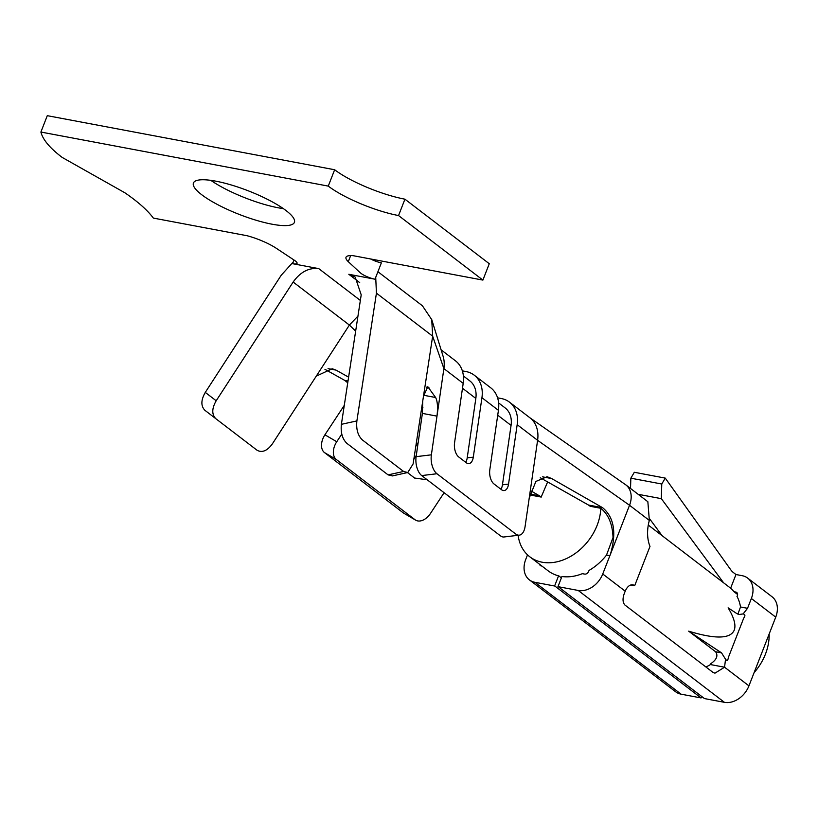 <?xml version="1.0" encoding="UTF-8"?>
<svg xmlns="http://www.w3.org/2000/svg" width="818" height="818" viewBox="0 0 818 818"><rect width="100%" height="100%" fill="white"/><g stroke="black" fill="none" stroke-linecap="round" stroke-linejoin="round"><path stroke-width="1.23" d="M403.908 513.285A14.448 9.397 -59.7 0 1 403.213 512.825L324.49 452.589A14.448 9.397 -59.7 0 1 324.92 434.808L344.286 405.35M347.742 382.793L344.767 380.411L324.95 369.327M281.218 275.247L293.314 261.852L292.599 263.703L318.775 268.631C308.928 267.496 300.38 271.965 293.151 282.036L349.378 325.063L272.414 443.796C267.251 450.871 262.118 453.008 257.036 450.227L215.799 418.673C211.668 414.409 211.801 408.438 216.187 400.769L205.287 392.395L281.218 275.247M444.102 492.712L430.472 513.438A14.448 9.397 -59.7 0 1 415.749 520.207A14.448 9.397 -59.7 0 1 415.053 519.747L336.331 459.511A14.448 9.397 120.3 0 1 336.76 441.73L324.92 434.808M415.227 478.438A10.838 7.045 -59.7 0 1 415.125 478.377A10.838 7.045 -59.7 0 1 414.603 478.029L407.497 472.599M415.83 446.168L418.151 442.63M341.801 434.061L336.76 441.73M348.601 377.149L336.045 370.125L328.049 368.621M344.767 380.411L348.008 381.024M336.045 370.125L332.2 368.744L316.28 376.127M215.788 418.663L204.889 410.288C200.768 406.025 200.901 400.063 205.287 392.395M355.656 331.116L349.378 325.063L357.957 316.075M360.349 300.441L318.775 268.631M293.151 282.036L216.187 400.769M377.916 271.719L422.405 305.768L431.73 319.623L432.661 336.178L443.888 368.601L431.372 454.828A14.448 7.597 83.2 0 0 436.955 473.745L515.677 533.98A14.448 7.597 83.2 0 0 519.41 535.136A14.448 7.597 83.2 0 0 525.084 526.547L537.6 440.309L517.17 424.675L508.551 484.103A10.838 5.695 -96.8 0 1 504.287 490.544A10.838 5.695 -96.8 0 1 501.485 489.685L493.99 483.949A10.838 5.695 -96.8 0 1 489.808 469.757L498.428 410.329A32.505 24.612 -52.6 0 0 490.728 387.804L474.236 375.176A32.505 24.612 -52.6 0 0 465.963 371.546L462.344 370.861M498.428 410.329L481.935 397.712L473.305 457.139A10.838 5.695 -96.8 0 1 469.051 463.581A10.838 5.695 -96.8 0 1 466.25 462.722L458.755 456.986A10.838 5.695 -96.8 0 1 454.563 442.794L463.192 383.366A32.505 24.612 -52.6 0 0 455.493 360.84L441.106 349.828M431.372 454.828L416.117 456.659A14.448 7.597 -96.8 0 0 421.699 475.575L500.422 535.81A14.448 7.597 83.2 0 0 504.154 536.966M416.117 456.659L422.395 413.397L422.722 401.137M463.192 383.366L443.888 368.601A32.505 24.612 -52.6 0 0 443.08 356.208A32.505 24.612 -52.6 0 0 443.019 356.024M392.435 475.902L388.09 474.88L403.581 471.465L362.343 439.91C357.865 435.585 356.045 429.245 356.883 420.912L376.433 293.161L432.661 336.178L423.468 396.29L427.814 386.73L435.616 397.507C437.538 401.209 437.998 407.415 436.986 416.137L422.395 413.397M376.433 293.161L375.718 277.353L374.992 279.204A10.838 2.526 21.3 0 1 360.217 272.721L348.294 261.688A28.354 6.605 21.3 0 1 346.004 257.281A28.354 6.605 21.3 0 1 353.161 255.686L482.896 280.093L489.276 263.723L404.93 199.183L398.55 215.553L482.896 280.093M359.695 282.609L348.816 274.286L355.186 277.067L361.208 294.838L341.382 424.327L356.883 420.912M388.09 474.88L346.852 443.325C342.374 438.99 340.544 432.661 341.382 424.327M403.581 471.465L407.763 472.538L413.11 463.939L423.468 396.29M423.632 395.258L435.616 397.507M428.908 387.589L426.648 387.17M463.387 375.973L469.849 380.912A25.286 19.141 127.4 0 1 475.831 398.438L467.211 457.865L473.305 457.139M481.935 397.712A32.505 24.612 -52.6 0 0 474.236 375.176M465.698 462.293A10.838 5.695 83.2 0 0 467.211 457.865M497.589 397.824L501.199 398.509A32.505 24.612 127.4 0 1 509.471 402.139A32.505 24.612 127.4 0 1 517.17 424.675M498.622 402.937L505.084 407.875A25.286 19.141 127.4 0 1 511.066 425.401L502.446 484.829L508.551 484.103M500.933 489.256A10.838 5.695 83.2 0 0 502.446 484.829M422.906 407.671L421.362 410.022M413.847 459.164L416.301 455.432M427.241 479.808L414.603 478.029M530.064 494.052L539.41 495.81L530.974 490.882M529.246 497.998L535.892 481.444L547.099 476.71L551.639 478.55L602.59 507.692C614.124 517.252 616.721 532.804 610.381 554.359M527.518 554.849L525.708 559.502A21.667 16.401 -52.6 0 0 529.41 579.88A21.667 16.401 -52.6 0 0 534.921 582.304L554.737 586.036M529.41 579.88L675.607 691.752A21.667 16.401 -52.6 0 0 681.118 694.175L700.934 697.907M540.269 477.753L588.459 505.033L602.59 507.692M649.339 520.422L629.533 505.268L602.743 573.991L625.238 591.199A10.838 6.616 -79.3 0 1 632.856 584.86A10.838 6.616 -79.3 0 1 634.686 585.688L649.993 546.414A29.172 17.802 -79.3 0 1 649.339 520.422L647.856 501.731L625.842 484.88A21.667 16.401 -52.6 0 0 625.739 484.808M541.905 566.056L541.301 565.944A3.609 2.73 127.4 0 1 540.381 565.545A3.609 2.73 127.4 0 1 539.573 564.277M554.88 586.066L701.077 697.928L701.66 696.435M558.111 586.67L578.214 590.453A21.667 16.401 -52.6 0 0 602.743 573.991M630.525 488.469L630.842 478.193L634.318 472.283L665.249 478.101L730.863 569.931A21.667 13.231 100.7 0 0 733.225 572.426L735.965 574.522L742.151 575.688A21.667 16.401 127.4 0 1 747.672 578.111L772.039 596.751A21.667 16.401 127.4 0 1 775.73 617.14L748.94 685.862A21.667 16.401 127.4 0 1 724.411 702.325L704.308 698.541M725.546 658.991L724.574 667.212L714.932 673.183L712.867 672.304L624.768 604.901C622.324 601.905 622.478 597.345 625.238 591.199M747.672 578.111A21.667 16.401 127.4 0 1 751.364 598.49L747.54 608.306L743.092 613.97M743 613.96C745.249 614.246 745.484 615.637 743.715 618.132L728.398 657.396C727.887 660.78 726.905 661.302 725.454 658.981M558.254 586.7L704.451 698.562M705.995 667.048L710.515 664.574L710.852 663.633C716.721 659.625 718.296 655.668 715.586 651.741L688.684 631.159C715.208 639.277 730.382 638.95 734.216 630.187C736.118 625.167 734.094 617.713 728.122 607.835L736.844 613.592L739.145 614.512L742.918 613.94M737.192 596.117A3.609 2.73 -52.6 0 0 736.691 592.447A3.609 2.73 -52.6 0 0 735.771 592.048L733.961 591.711A48.599 36.79 -52.6 0 0 730.638 588.193L648.296 525.084M609.87 555.708L606.516 555.085A48.599 36.79 -52.6 0 1 589.042 570.422L588.684 571.342A3.609 2.73 127.4 0 1 584.594 574.093L582.375 573.674A48.599 36.79 -52.6 0 1 562.068 576.526M630.842 478.193L661.772 484.011L661.322 498.653L638.132 494.297M665.249 478.101L661.772 484.011M348.816 274.286L374.992 279.204M539.41 495.81L541.219 497.078L530.667 495.094A48.599 36.79 127.4 0 0 529.491 496.628M547.579 482.058L541.168 497.068M554.604 586.005L558.561 575.852M606.516 555.085L613.04 537.467C612.498 524.123 608.418 514.389 600.811 508.295A48.599 36.79 127.4 0 1 597.14 525.299A48.599 36.79 127.4 0 1 529.778 556.772L548.142 570.831A48.599 36.79 -52.6 0 0 558.704 575.872M558.837 575.903L561.393 577.866M590.259 506.301L588.459 505.033M561.935 576.485L557.978 586.649M630.862 584.962L634.686 585.688M737.58 594.481L733.961 591.711M662.059 535.606L649.737 518.97M661.322 498.653L723.613 582.815M730.638 588.193L735.965 574.522M600.811 508.295L590.289 506.311M737.887 614.144L740.515 606.987A48.599 36.79 -52.6 0 0 736.946 596.261M688.684 631.159L721.537 652.856L725.361 658.96M294.03 260.032L293.314 261.852M398.55 215.553A54.182 12.628 21.3 0 1 328.263 186.105L40.9 132.046C42.781 139.612 49.867 148.068 62.168 157.414L124.888 192.792C137.986 201.77 147.485 210.206 153.355 218.089L247.128 235.737A28.354 6.605 21.3 0 1 275.993 248.089L294.521 260.359A10.838 2.526 21.3 0 1 297.067 263.345A10.838 2.526 21.3 0 1 292.599 263.703M286.096 210.615A54.182 12.628 21.3 0 1 294.398 222.363A54.182 12.628 21.3 0 1 239.326 214.449A54.182 12.628 21.3 0 1 193.437 183.007A54.182 12.628 21.3 0 1 231.443 185.032A54.182 12.628 21.3 0 1 286.096 210.615M370.534 258.948A10.838 2.526 -158.7 0 0 381.372 262.844L375.718 277.353M40.9 132.046L47.28 115.675L334.644 169.745A54.182 12.628 -158.7 0 0 404.93 199.183M210.829 180.359A54.182 12.628 -158.7 0 0 283.386 208.641M334.644 169.745L328.263 186.105M350.666 255.584L348.294 261.688M529.778 556.772A48.599 36.79 127.4 0 1 518.111 535.289M769.145 634.032A48.599 36.79 127.4 0 1 765.454 654.093A48.599 36.79 127.4 0 1 754.063 672.703M324.49 452.589L336.331 459.511M421.699 475.575L436.955 473.745M475.831 398.438L462.487 388.233M625.842 484.88A21.667 16.401 -52.6 0 1 625.862 484.91A21.667 16.401 -52.6 0 1 629.533 505.268L537.6 440.309A32.505 24.612 -52.6 0 0 529.9 417.773L509.471 402.139M511.066 425.401L497.722 415.196M681.118 694.175L534.921 582.304M551.639 478.55L542.569 476.843M578.214 590.453L724.411 702.325M748.94 685.862L724.574 667.212L710.515 664.574M751.364 598.49L775.73 617.14M735.771 592.048L737.325 593.234M740.515 606.987L747.54 608.306M715.586 651.741L721.537 652.856M415.687 520.176L403.847 513.254M519.307 535.146L504.052 536.976M443.08 356.219L431.751 319.613M407.865 472.497L392.374 475.912M625.862 484.91L529.9 417.773"/></g></svg>
